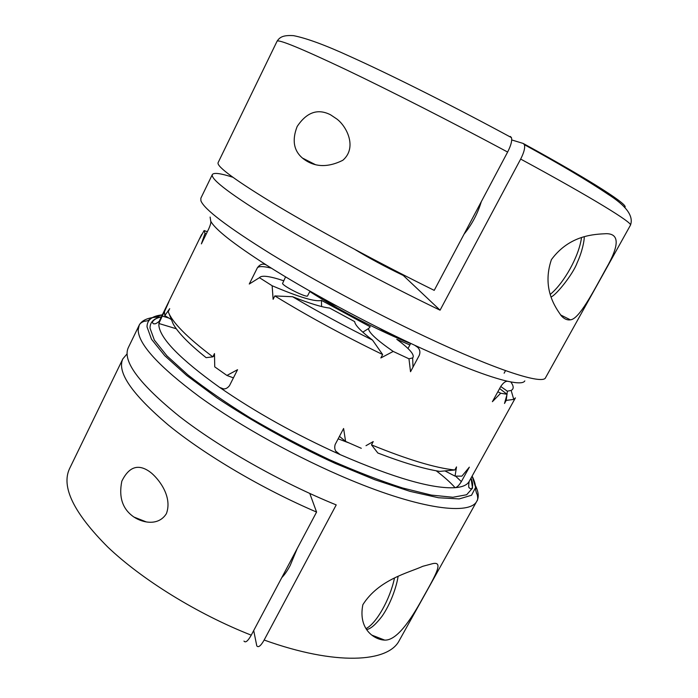 <?xml version="1.0" encoding="UTF-8"?>
<svg xmlns="http://www.w3.org/2000/svg" width="698" height="698" viewBox="0 0 698 698"><rect width="100%" height="100%" fill="white"/><g stroke="black" fill="none" stroke-linecap="round" stroke-linejoin="round"><path stroke-width="1.05" d="M309.79 493.486L316.578 512.07L251.245 635.171C247.895 641.104 245.478 643.067 243.986 641.069M253.697 630.547L256.785 645.868C258.356 647.857 260.808 645.912 264.149 640.031L336.218 504.907C280.945 482.44 219.347 447.514 179.238 416.278C139.19 383.839 122.202 360.971 128.284 347.683L139.216 325.155C142.13 319.745 149.285 317.032 160.697 317.014M281.791 577.612C284.522 574.864 287.306 570.842 290.141 565.546L297.191 548.602M354.671 321.621L329.665 308.071C322.005 307.233 309.642 303.447 292.593 296.729C317.634 311.544 344.28 326.001 372.523 340.101C360.91 331.245 354.959 325.085 354.671 321.621M422.796 566.296L432.725 563.635C443.378 561.305 436.669 573.416 422.901 597.82C409.508 622.337 396.167 640.607 384.711 640.11C374.721 639.839 357.899 629.544 362.855 604.712C378.831 579.366 408.836 572.744 422.796 566.296M161.334 316.927C157.05 317.782 154.092 319.431 152.469 321.857C152.626 323.506 153.403 324.134 154.79 323.732C155.026 324.448 160.06 321.246 159.668 320.338L158.83 325.102C159.842 338.329 180.101 359.095 219.617 387.39C255.346 412.064 295.507 434.47 340.101 454.599C394.161 478.017 432.49 489.045 455.079 487.684L455.079 487.684C462.547 487.073 467.241 484.997 469.161 481.445C468.454 486.07 468.567 488.207 469.492 487.858C470.26 489.019 471.115 489.141 472.049 488.216C473.104 485.494 472.755 482.126 471.002 478.121M171.315 319.527L164.789 315.609L169.71 308.656L168.218 311.701C172.118 322.267 186.994 337.317 212.838 356.861L214.478 353.589L214.74 366.851L226.929 375.454L237.556 369.696L229.485 385.662C226.58 389.31 223.29 389.885 219.617 387.39L223.386 388.847M321.438 300.384L370.219 326.795L368.57 328.522C368.483 332.353 376.693 339.996 393.21 351.434L380.846 357.943L382.644 354.54C343.809 335.694 307.87 316.159 274.829 295.926L273.119 299.32L272.141 285.744C299.276 297.269 315.705 302.155 321.438 300.384L321.577 306.544M366.005 445.682L373.238 441.581L371.484 444.862C407.597 459.589 435.378 467.965 454.817 469.998L456.501 466.927L455.052 476.132L461.91 476.141L469.344 467.154L461.352 481.62C458.97 485.45 456.885 487.474 455.087 487.684C450.454 482.475 444.164 476.839 436.206 470.784C444.172 476.839 450.463 482.475 455.087 487.684M455.052 476.132L445.001 470.949M335.869 451.213L340.101 454.599C335.555 452.513 333.897 449.154 335.153 444.521L343.599 428.511L345.589 441.424L361.302 448.308M345.589 441.424L339.464 436.355M233.429 377.871L226.929 375.454M176.324 328.784L158.839 323.479L168.951 301.615L164.449 311.77L164.789 315.609M207.341 231.727L204.13 230.541L199.829 238.411L202.56 233.341M285.578 276.87L282.542 283.519C283.798 286.686 307.303 298.238 307.591 295.847L309.991 291.145M497.84 391.779L500.702 393.227L492.395 401.682L500.763 386.474C503.162 382.914 505.387 381.178 507.42 381.265L507.856 381.317C488.443 376.937 457.391 364.914 414.708 345.257L417.622 347.272C419.952 349.532 420.484 352.254 419.228 355.43L410.529 371.729L408.967 358.807L412.658 357.917C415.109 355.125 409.813 348.93 396.778 339.315L409.901 344.952M283.615 280.744C269.533 276.068 261.471 275.047 259.438 277.682L249.265 284.025L257.387 267.788C260.18 263.966 263.338 263.146 266.863 265.327C233.717 244.056 215.01 229.337 210.735 221.17L210.813 221.397C211.093 222.54 210.421 225.009 208.781 228.796L201.39 243.89L205.02 233.324L206.215 234.022M500.745 386.509L507.367 391.194L506.207 400.399L504.514 403.461L507.071 394.283L499.62 388.55M338.155 438.833L348.695 442.82M214.495 355.299L212.838 356.861L206.128 357.664C188.957 343.896 177.964 332.632 173.148 323.855L168.218 311.701M214.504 356.242L213.309 356.268M464.065 234.135C471.874 224.555 477.633 213.719 481.323 201.626M232.748 177.213C220.577 173.305 213.771 172.423 212.332 174.57C210.386 179.273 231.64 195.213 276.085 222.4C320.277 249.02 384.781 283.606 440.072 310.182L520.664 159.074C523.989 152.557 525.236 147.758 524.399 144.695L523.203 143.448L511.713 139.94M403.531 274.951L403.269 275.448C385.209 266.767 369.076 258.103 354.863 249.456M440.072 310.182L403.269 275.448M408.007 348.52L410.729 343.399M469.161 481.445L515.412 397.886L513.763 399.404L506.207 400.399L505.553 399.867M507.367 391.194L511.137 390.418C513.964 389.013 513.85 386.186 510.805 381.928M309.79 291.546C337.404 309.397 381.457 332.117 410.633 343.573M505.535 370.621L504.122 373.194M371.484 444.862L377.854 453.019C403.13 462.73 423.756 468.855 439.723 471.394L454.817 469.998M561.393 315.915C555.329 307.443 541.674 288.3 551.411 259.612C569.856 234.633 594.993 234.292 606.292 233.682C619.545 233.699 619.466 245.338 606.056 268.59C592.576 293.116 578.921 319.335 570.371 319.824C567.247 320.312 564.254 319.012 561.393 315.915M500.702 393.227L507.071 394.283M393.21 351.434L408.967 358.807M259.438 277.682L272.141 285.744M204.13 230.541L205.02 233.324M524.817 380.89C523.535 383.35 517.881 383.49 507.856 381.317M414.708 345.257C364.679 322.048 306.248 290.394 266.863 265.327M210.735 221.17L210.115 217.069M127.053 353.903L122.839 358.877C116.714 372.06 131.922 394.143 168.454 425.134C205.16 455.061 262.483 488.914 316.578 512.07M166.386 513.658C158.647 526.074 142.994 523.064 133.937 517.044C122.586 509.261 118.555 497.299 121.836 481.149C128.903 466.822 138.117 463.629 149.485 471.56L151.562 473.157C160.741 481.131 172.284 497.962 166.386 513.658M292.593 296.729L274.829 295.926M372.523 340.101L382.644 354.54M510.317 136.442L511.451 137.611C512.253 140.638 510.98 145.446 507.629 152.051L434.226 290.368C379.66 263.425 318.899 230.619 277.664 206.006C236.317 180.991 216.459 166.552 218.099 162.678L277.054 41.252C278.336 39.053 301.222 48.467 345.711 69.503C389.868 90.574 452.828 122.63 507.629 152.051M330.59 114.821L336.986 119.114C347.115 126.835 357.289 147.88 342.797 160.304C327.231 168.009 313.76 167.25 302.391 158.027C293.657 150.489 291.912 139.975 297.156 126.504C306.692 112.169 317.843 108.277 330.59 114.821M264.149 640.031C335.52 665.831 388.489 662.611 399.352 640.363L476.943 500.963C470.478 515.429 421.234 509.592 349.681 479.657C297.924 458.124 240.068 426.129 199.637 396.9C158.9 366.555 138.413 344.219 138.178 329.901L139.216 325.155C140.106 322.52 145.158 320.766 145.158 321.211L147.95 320.679L151.536 317.965L162.364 314.833M475.731 486.227C478.575 492.203 478.985 497.107 476.943 500.963C478.575 499.628 477.162 493.364 476.682 493.678L475.661 490.013C475.914 485.956 474.736 481.315 472.127 476.088M471.028 478.069L472.529 488.12L466.648 494.751L452.941 497.264L431.399 495.1L402.633 487.989C380.262 480.817 355.858 471.386 329.421 459.703C302.539 446.973 276.373 433.188 250.914 418.346C226.719 403.357 205.701 388.873 187.875 374.896L166.988 355.901L154.371 340.127L150.018 328.173C149.983 322.162 153.761 318.393 161.369 316.866M161.936 315.976L168.759 318.026M271.365 268.163C263.591 266.217 258.932 266.095 257.387 267.788M455.628 476.158L461.352 481.62M212.332 174.57L200.85 198.215L200.902 200.771C204.104 209.234 227.539 227.025 271.19 254.151C314.344 280.535 374.067 312.529 425.832 336.881C497.456 370.647 543.175 384.938 545.574 377.67L630.442 225.21C633.304 223.159 592.27 197.831 520.664 159.074M523.779 143.771C592.977 181.611 630.756 206.294 624.509 207.393M122.839 358.877L69.538 468.672C61.031 486.794 73.761 512.899 107.719 546.988C142.008 579.672 197.473 614.031 251.245 635.171M162.337 314.868C152.216 315.862 147.103 319.85 147.008 326.83L151.501 339.245L164.772 355.71L186.82 375.568L216.851 397.764C251.585 420.999 293.509 444.277 335.188 463.385L374.843 479.735L409.97 491.348L438.51 497.753L459.197 498.922L471.525 495.257L475.626 487.396L472.11 476.123M391.342 335.354L378.595 327.79M337.483 306.387L323.977 300.288M394.449 578.232C389.929 599.547 376.423 623.384 366.092 628.566M581.495 237.721C579.026 256.105 564.246 282.812 550.356 294.303M384.711 640.11L371.764 635.084M368.57 328.522L362.803 332.178M412.658 357.917L412.989 367.113M511.137 390.418L513.763 399.404M176.315 328.775L158.839 323.471M524.399 144.687C560.485 164.492 588.257 180.957 607.714 194.07C626.298 205.77 633.871 216.153 630.442 225.21M570.371 319.824L560.45 314.859M159.668 320.338L201.591 234.519M146.231 521.895L133.937 517.044M398.078 576.469C396.429 587.428 390.33 604.398 382.042 616.273C375.707 624.518 370.603 628.942 366.738 629.517M511.451 137.611C456.274 107.693 393.053 75.82 349.611 56.259C325.233 45.082 306.544 38.215 293.544 35.65C283.091 35.005 279.75 37.125 277.054 41.252M584.261 236.849C584.348 240.793 582.184 251.899 577.089 262.928C573.285 273.651 556.629 294.722 551.176 296.912M315.173 164.527L302.391 158.027"/></g></svg>
